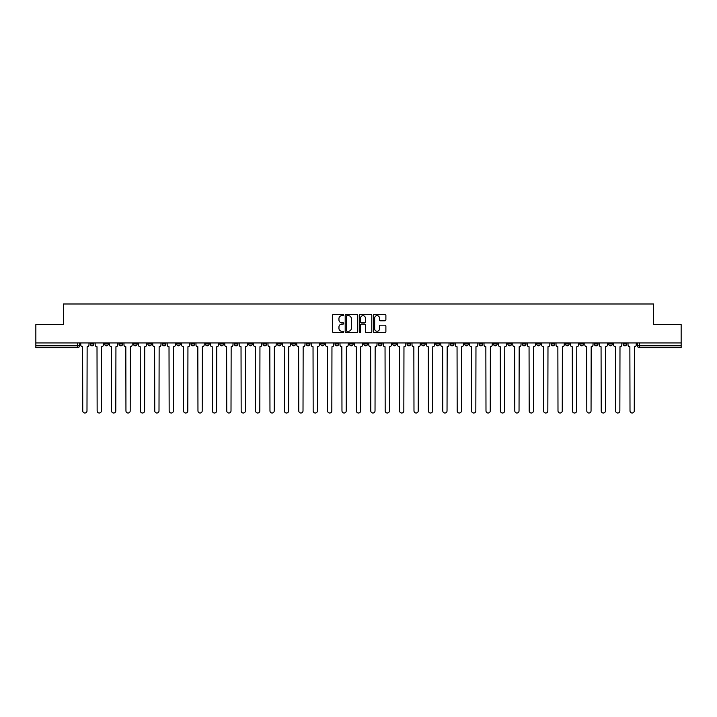 <?xml version="1.0" encoding="UTF-8"?>
<svg xmlns="http://www.w3.org/2000/svg" width="717" height="717" viewBox="0 0 717 717"><rect width="100%" height="100%" fill="white"/><g stroke="black" fill="none" stroke-linecap="round" stroke-linejoin="round"><path stroke-width="1.08" d="M343.73 315.041A0.636 0.636 0 0 0 343.093 314.404L333.468 314.404A0.905 0.905 0 0 0 332.563 315.31L332.563 331.621A0.905 0.905 0 0 0 333.468 332.527L343.093 332.527A0.636 0.636 0 0 0 343.73 331.89A0.636 0.636 0 0 0 343.093 331.254L341.848 331.254A2.904 2.904 0 0 1 338.953 328.359L338.953 326.997A2.904 2.904 0 0 1 341.848 324.102L343.093 324.102A0.636 0.636 0 0 0 343.73 323.466A0.636 0.636 0 0 0 343.093 322.829L341.848 322.829A2.904 2.904 0 0 1 338.953 319.934L338.953 318.572A2.904 2.904 0 0 1 341.848 315.668L343.093 315.668A0.636 0.636 0 0 0 343.73 315.041M565.48 342.941L565.48 343.963L569.173 343.963A1.846 1.846 0 0 1 567.326 345.809A1.846 1.846 0 0 1 565.48 343.963L565.48 342.941M479.064 342.941L479.064 343.963L482.756 343.963A1.846 1.846 0 0 1 480.91 345.809A1.846 1.846 0 0 1 479.064 343.963L479.064 342.941M464.661 342.941L464.661 343.963L468.362 343.963A1.846 1.846 0 0 1 466.516 345.809A1.846 1.846 0 0 1 464.661 343.963L464.661 342.941M378.253 342.941L378.253 343.963L381.946 343.963A1.846 1.846 0 0 1 380.1 345.809A1.846 1.846 0 0 1 378.253 343.963L378.253 342.941M363.851 342.941L363.851 343.963L367.543 343.963A1.846 1.846 0 0 1 365.697 345.809A1.846 1.846 0 0 1 363.851 343.963L363.851 342.941M349.457 342.941L349.457 343.963L353.149 343.963A1.846 1.846 0 0 1 351.303 345.809A1.846 1.846 0 0 1 349.457 343.963L349.457 342.941M320.651 342.941L320.651 343.963L324.344 343.963A1.846 1.846 0 0 1 322.498 345.809A1.846 1.846 0 0 1 320.651 343.963L320.651 342.941M291.846 343.963L291.846 342.941L291.846 343.963A1.846 1.846 0 0 0 293.692 345.809A1.846 1.846 0 0 1 291.846 343.963L295.538 343.963A1.846 1.846 0 0 1 293.692 345.809A1.846 1.846 0 0 0 295.538 343.963L295.538 342.941L295.538 343.963M277.443 343.963L277.443 342.941L277.443 343.963A1.846 1.846 0 0 0 279.289 345.809A1.846 1.846 0 0 1 277.443 343.963L281.136 343.963A1.846 1.846 0 0 1 279.289 345.809M263.04 343.963L263.04 342.941L263.04 343.963A1.846 1.846 0 0 0 264.887 345.809A1.846 1.846 0 0 1 263.04 343.963L266.733 343.963A1.846 1.846 0 0 1 264.887 345.809A1.846 1.846 0 0 0 266.733 343.963L266.733 342.941L266.733 343.963M248.638 342.941L248.638 343.963L252.339 343.963A1.846 1.846 0 0 1 250.484 345.809A1.846 1.846 0 0 1 248.638 343.963L248.638 342.941M234.244 342.941L234.244 343.963L237.936 343.963A1.846 1.846 0 0 1 236.09 345.809A1.846 1.846 0 0 1 234.244 343.963L234.244 342.941M219.841 342.941L219.841 343.963L223.534 343.963A1.846 1.846 0 0 1 221.687 345.809A1.846 1.846 0 0 1 219.841 343.963L219.841 342.941M205.438 343.963L205.438 342.941L205.438 343.963A1.846 1.846 0 0 0 207.285 345.809A1.846 1.846 0 0 1 205.438 343.963L209.131 343.963A1.846 1.846 0 0 1 207.285 345.809M176.633 343.963L176.633 342.941L176.633 343.963A1.846 1.846 0 0 0 178.479 345.809A1.846 1.846 0 0 1 176.633 343.963L180.325 343.963A1.846 1.846 0 0 1 178.479 345.809A1.846 1.846 0 0 0 180.325 343.963L180.325 342.941L180.325 343.963M162.23 343.963L162.23 342.941L162.23 343.963A1.846 1.846 0 0 0 164.076 345.809A1.846 1.846 0 0 1 162.23 343.963L165.923 343.963A1.846 1.846 0 0 1 164.076 345.809A1.846 1.846 0 0 0 165.923 343.963L165.923 342.941L165.923 343.963M147.827 343.963L147.827 342.941L147.827 343.963A1.846 1.846 0 0 0 149.674 345.809A1.846 1.846 0 0 1 147.827 343.963L151.52 343.963A1.846 1.846 0 0 1 149.674 345.809A1.846 1.846 0 0 0 151.52 343.963L151.52 342.941L151.52 343.963M133.434 343.963L133.434 342.941L133.434 343.963A1.846 1.846 0 0 0 135.28 345.809A1.846 1.846 0 0 1 133.434 343.963L137.126 343.963A1.846 1.846 0 0 1 135.28 345.809M119.031 343.963L119.031 342.941L119.031 343.963A1.846 1.846 0 0 0 120.877 345.809A1.846 1.846 0 0 1 119.031 343.963L122.724 343.963A1.846 1.846 0 0 1 120.877 345.809A1.846 1.846 0 0 0 122.724 343.963L122.724 342.941L122.724 343.963M104.628 343.963L104.628 342.941L104.628 343.963A1.846 1.846 0 0 0 106.474 345.809A1.846 1.846 0 0 1 104.628 343.963L108.321 343.963A1.846 1.846 0 0 1 106.474 345.809A1.846 1.846 0 0 0 108.321 343.963L108.321 342.941L108.321 343.963M384.984 320.795A0.905 0.905 0 0 0 385.889 319.89L385.889 315.31A0.905 0.905 0 0 0 384.984 314.404L374.292 314.404A0.905 0.905 0 0 0 373.387 315.31L373.387 331.621A0.905 0.905 0 0 0 374.292 332.527L384.984 332.527A0.905 0.905 0 0 0 385.889 331.621L385.889 326.092A0.905 0.905 0 0 0 384.984 325.186L380.404 325.186A0.905 0.905 0 0 0 379.499 326.092L379.499 328.834A2.42 2.42 0 0 1 377.079 331.254A2.42 2.42 0 0 1 374.65 328.834L374.65 318.097A2.42 2.42 0 0 1 377.079 315.668A2.42 2.42 0 0 1 379.499 318.097L379.499 319.89A0.905 0.905 0 0 0 380.404 320.795L384.984 320.795M35.85 342.941L35.85 324.577L63.365 324.577L63.365 303.99L653.635 303.99L653.635 324.577L681.15 324.577L681.15 342.941L35.85 342.941L35.85 345.809L79.515 345.809L79.515 342.941M357.711 315.31A0.905 0.905 0 0 0 356.797 314.404L346.105 314.404A0.905 0.905 0 0 0 345.2 315.31L345.2 331.621A0.905 0.905 0 0 0 346.105 332.527L356.797 332.527A0.905 0.905 0 0 0 357.711 331.621L357.711 315.31M360.203 314.404L370.895 314.404A0.905 0.905 0 0 1 371.8 315.31L371.8 331.621A0.905 0.905 0 0 1 370.895 332.527L366.315 332.527A0.905 0.905 0 0 1 365.41 331.621L365.41 325.007A0.905 0.905 0 0 0 364.505 324.102L361.467 324.102A0.905 0.905 0 0 0 360.561 325.007L360.561 331.89A0.636 0.636 0 0 1 359.925 332.527A0.636 0.636 0 0 1 359.289 331.89L359.289 315.31A0.905 0.905 0 0 1 360.203 314.404M637.485 342.941L637.485 345.809L681.15 345.809L681.15 347.655L639.331 347.655A1.846 1.846 0 0 1 637.485 345.809M681.15 342.941L681.15 345.809M79.515 345.809A1.846 1.846 0 0 1 77.669 347.655L35.85 347.655L35.85 345.809M626.775 342.941L626.775 343.963A1.846 1.846 0 0 1 624.928 345.809A1.846 1.846 0 0 1 623.082 343.963A1.846 1.846 0 0 0 624.928 345.809M623.082 342.941L623.082 343.963L626.775 343.963M612.372 342.941L612.372 343.963A1.846 1.846 0 0 1 610.526 345.809A1.846 1.846 0 0 1 608.679 343.963L612.372 343.963A1.846 1.846 0 0 1 610.526 345.809M608.679 342.941L608.679 343.963M597.969 342.941L597.969 343.963A1.846 1.846 0 0 1 596.123 345.809A1.846 1.846 0 0 1 594.276 343.963A1.846 1.846 0 0 0 596.123 345.809M594.276 342.941L594.276 343.963L597.969 343.963M583.566 342.941L583.566 343.963A1.846 1.846 0 0 1 581.72 345.809A1.846 1.846 0 0 1 579.874 343.963L583.566 343.963M579.874 342.941L579.874 343.963M569.173 342.941L569.173 343.963A1.846 1.846 0 0 1 567.326 345.809M554.77 342.941L554.77 343.963A1.846 1.846 0 0 1 552.924 345.809A1.846 1.846 0 0 1 551.077 343.963L554.77 343.963M551.077 342.941L551.077 343.963M540.367 342.941L540.367 343.963A1.846 1.846 0 0 1 538.521 345.809A1.846 1.846 0 0 1 536.674 343.963L540.367 343.963M536.674 342.941L536.674 343.963M525.964 342.941L525.964 343.963A1.846 1.846 0 0 1 524.118 345.809A1.846 1.846 0 0 1 522.272 343.963A1.846 1.846 0 0 0 524.118 345.809M522.272 342.941L522.272 343.963L525.964 343.963M511.562 342.941L511.562 343.963A1.846 1.846 0 0 1 509.715 345.809A1.846 1.846 0 0 1 507.869 343.963L511.562 343.963M507.869 342.941L507.869 343.963M497.159 342.941L497.159 343.963A1.846 1.846 0 0 1 495.313 345.809A1.846 1.846 0 0 1 493.466 343.963L497.159 343.963M493.466 342.941L493.466 343.963M482.756 342.941L482.756 343.963M468.362 342.941L468.362 343.963L468.362 342.941M453.96 342.941L453.96 343.963A1.846 1.846 0 0 1 452.113 345.809A1.846 1.846 0 0 1 450.267 343.963L453.96 343.963M450.267 342.941L450.267 343.963M439.557 342.941L439.557 343.963A1.846 1.846 0 0 1 437.711 345.809A1.846 1.846 0 0 1 435.864 343.963L439.557 343.963M435.864 342.941L435.864 343.963M425.154 342.941L425.154 343.963A1.846 1.846 0 0 1 423.308 345.809A1.846 1.846 0 0 1 421.462 343.963L425.154 343.963M421.462 342.941L421.462 343.963M410.751 342.941L410.751 343.963A1.846 1.846 0 0 1 408.905 345.809A1.846 1.846 0 0 1 407.059 343.963L410.751 343.963M407.059 342.941L407.059 343.963M396.349 342.941L396.349 343.963A1.846 1.846 0 0 1 394.502 345.809A1.846 1.846 0 0 1 392.656 343.963L396.349 343.963M392.656 342.941L392.656 343.963M381.946 342.941L381.946 343.963A1.846 1.846 0 0 1 380.1 345.809M367.543 342.941L367.543 343.963M353.149 343.963L353.149 342.941L353.149 343.963A1.846 1.846 0 0 1 351.303 345.809M338.747 342.941L338.747 343.963A1.846 1.846 0 0 1 336.9 345.809A1.846 1.846 0 0 1 335.054 343.963A1.846 1.846 0 0 0 336.9 345.809A1.846 1.846 0 0 0 338.747 343.963L335.054 343.963L335.054 342.941M324.344 343.963L324.344 342.941L324.344 343.963A1.846 1.846 0 0 1 322.498 345.809M309.941 342.941L309.941 343.963A1.846 1.846 0 0 1 308.095 345.809A1.846 1.846 0 0 1 306.249 343.963A1.846 1.846 0 0 0 308.095 345.809M306.249 342.941L306.249 343.963L309.941 343.963M281.136 342.941L281.136 343.963L281.136 342.941M252.339 343.963L252.339 342.941L252.339 343.963A1.846 1.846 0 0 1 250.484 345.809M237.936 343.963L237.936 342.941L237.936 343.963A1.846 1.846 0 0 1 236.09 345.809M223.534 343.963L223.534 342.941L223.534 343.963A1.846 1.846 0 0 1 221.687 345.809M209.131 342.941L209.131 343.963L209.131 342.941M194.728 343.963L194.728 342.941L194.728 343.963A1.846 1.846 0 0 1 192.882 345.809A1.846 1.846 0 0 1 191.036 343.963L194.728 343.963A1.846 1.846 0 0 1 192.882 345.809M191.036 342.941L191.036 343.963M137.126 342.941L137.126 343.963L137.126 342.941M93.918 342.941L93.918 343.963A1.846 1.846 0 0 1 92.072 345.809A1.846 1.846 0 0 1 90.225 343.963A1.846 1.846 0 0 0 92.072 345.809A1.846 1.846 0 0 0 93.918 343.963L93.918 342.941M90.225 342.941L90.225 343.963L93.918 343.963M347.109 315.668A0.636 0.636 0 0 0 346.472 316.305L346.472 330.627A0.636 0.636 0 0 0 347.109 331.254L348.417 331.254A2.904 2.904 0 0 0 351.321 328.359L351.321 318.572A2.904 2.904 0 0 0 348.417 315.668L347.109 315.668M365.41 318.142A2.42 2.42 0 0 0 362.981 315.722A2.42 2.42 0 0 0 360.561 318.142L360.561 321.924A0.905 0.905 0 0 0 361.467 322.829L364.505 322.829A0.905 0.905 0 0 0 365.41 321.924L365.41 318.142M80.761 344.886L80.761 342.941L80.761 344.886A1.846 1.846 0 0 0 82.607 346.732L82.751 410.886A2.124 2.124 0 0 0 84.875 413.01A2.124 2.124 0 0 0 86.99 410.886L87.133 346.732A1.846 1.846 0 0 0 88.98 344.886L88.98 342.941L88.98 344.886M82.607 346.732L82.751 410.886M86.99 410.886L87.133 346.732M95.164 344.886L95.164 342.941L95.164 344.886A1.846 1.846 0 0 0 97.01 346.732L97.145 410.886A2.124 2.124 0 0 0 99.269 413.01A2.124 2.124 0 0 0 101.393 410.886L101.536 346.732A1.846 1.846 0 0 0 103.382 344.886L103.382 342.941L103.382 344.886M109.567 344.886L109.567 342.941L109.567 344.886A1.846 1.846 0 0 0 111.413 346.732L111.547 410.886A2.124 2.124 0 0 0 113.671 413.01A2.124 2.124 0 0 0 115.795 410.886L115.939 346.732A1.846 1.846 0 0 0 117.785 344.886L117.785 342.941L117.785 344.886M97.01 346.732L97.145 410.886M101.393 410.886L101.536 346.732M111.413 346.732L111.547 410.886M115.795 410.886L115.939 346.732M123.969 344.886L123.969 342.941L123.969 344.886A1.846 1.846 0 0 0 125.816 346.732L125.95 410.886A2.124 2.124 0 0 0 128.074 413.01A2.124 2.124 0 0 0 130.198 410.886L130.333 346.732A1.846 1.846 0 0 0 132.179 344.886L132.179 342.941L132.179 344.886M138.372 344.886L138.372 342.941L138.372 344.886A1.846 1.846 0 0 0 140.218 346.732L140.353 410.886A2.124 2.124 0 0 0 142.477 413.01A2.124 2.124 0 0 0 144.601 410.886L144.735 346.732A1.846 1.846 0 0 0 146.582 344.886L146.582 342.941L146.582 344.886M152.766 344.886L152.766 342.941L152.766 344.886A1.846 1.846 0 0 0 154.621 346.732L154.755 410.886A2.124 2.124 0 0 0 156.88 413.01A2.124 2.124 0 0 0 159.004 410.886L159.138 346.732A1.846 1.846 0 0 0 160.984 344.886L160.984 342.941L160.984 344.886M125.816 346.732L125.95 410.886M130.198 410.886L130.333 346.732M140.218 346.732L140.353 410.886M144.601 410.886L144.735 346.732M154.621 346.732L154.755 410.886M159.004 410.886L159.138 346.732M167.169 344.886L167.169 342.941L167.169 344.886A1.846 1.846 0 0 0 169.015 346.732L169.158 410.886A2.124 2.124 0 0 0 171.282 413.01A2.124 2.124 0 0 0 173.406 410.886L173.541 346.732A1.846 1.846 0 0 0 175.387 344.886L175.387 342.941L175.387 344.886M169.015 346.732L169.158 410.886M173.406 410.886L173.541 346.732M181.571 344.886L181.571 342.941L181.571 344.886A1.846 1.846 0 0 0 183.418 346.732L183.561 410.886A2.124 2.124 0 0 0 185.685 413.01A2.124 2.124 0 0 0 187.809 410.886L187.944 346.732A1.846 1.846 0 0 0 189.79 344.886L189.79 342.941L189.79 344.886M183.418 346.732L183.561 410.886M187.809 410.886L187.944 346.732M195.974 344.886L195.974 342.941L195.974 344.886A1.846 1.846 0 0 0 197.82 346.732L197.964 410.886A2.124 2.124 0 0 0 200.079 413.01A2.124 2.124 0 0 0 202.203 410.886L202.346 346.732A1.846 1.846 0 0 0 204.193 344.886L204.193 342.941L204.193 344.886M197.82 346.732L197.964 410.886M202.203 410.886L202.346 346.732M210.377 344.886L210.377 342.941L210.377 344.886A1.846 1.846 0 0 0 212.223 346.732L212.357 410.886A2.124 2.124 0 0 0 214.482 413.01A2.124 2.124 0 0 0 216.606 410.886L216.749 346.732A1.846 1.846 0 0 0 218.595 344.886L218.595 342.941L218.595 344.886M212.223 346.732L212.357 410.886M216.606 410.886L216.749 346.732M224.78 344.886L224.78 342.941L224.78 344.886A1.846 1.846 0 0 0 226.626 346.732L226.76 410.886A2.124 2.124 0 0 0 228.884 413.01A2.124 2.124 0 0 0 231.008 410.886L231.152 346.732A1.846 1.846 0 0 0 232.998 344.886L232.998 342.941L232.998 344.886M239.182 344.886L239.182 342.941L239.182 344.886A1.846 1.846 0 0 0 241.029 346.732L241.163 410.886A2.124 2.124 0 0 0 243.287 413.01A2.124 2.124 0 0 0 245.411 410.886L245.546 346.732A1.846 1.846 0 0 0 247.392 344.886L247.392 342.941L247.392 344.886M253.585 344.886L253.585 342.941L253.585 344.886A1.846 1.846 0 0 0 255.431 346.732L255.566 410.886A2.124 2.124 0 0 0 257.69 413.01A2.124 2.124 0 0 0 259.814 410.886L259.948 346.732A1.846 1.846 0 0 0 261.795 344.886L261.795 342.941L261.795 344.886M267.979 344.886L267.979 342.941L267.979 344.886A1.846 1.846 0 0 0 269.825 346.732L269.968 410.886A2.124 2.124 0 0 0 272.093 413.01A2.124 2.124 0 0 0 274.217 410.886L274.351 346.732A1.846 1.846 0 0 0 276.197 344.886L276.197 342.941L276.197 344.886M282.381 344.886L282.381 342.941L282.381 344.886A1.846 1.846 0 0 0 284.228 346.732L284.371 410.886A2.124 2.124 0 0 0 286.495 413.01A2.124 2.124 0 0 0 288.619 410.886L288.754 346.732A1.846 1.846 0 0 0 290.6 344.886L290.6 342.941L290.6 344.886M296.784 344.886L296.784 342.941L296.784 344.886A1.846 1.846 0 0 0 298.63 346.732L298.774 410.886A2.124 2.124 0 0 0 300.898 413.01A2.124 2.124 0 0 0 303.013 410.886L303.157 346.732A1.846 1.846 0 0 0 305.003 344.886L305.003 342.941L305.003 344.886M226.626 346.732L226.76 410.886M231.008 410.886L231.152 346.732M241.029 346.732L241.163 410.886M245.411 410.886L245.546 346.732M255.431 346.732L255.566 410.886M259.814 410.886L259.948 346.732M269.825 346.732L269.968 410.886M274.217 410.886L274.351 346.732M284.228 346.732L284.371 410.886M288.619 410.886L288.754 346.732M298.63 346.732L298.774 410.886M303.013 410.886L303.157 346.732M311.187 344.886L311.187 342.941L311.187 344.886A1.846 1.846 0 0 0 313.033 346.732L313.168 410.886A2.124 2.124 0 0 0 315.292 413.01A2.124 2.124 0 0 0 317.416 410.886L317.559 346.732A1.846 1.846 0 0 0 319.406 344.886L319.406 342.941L319.406 344.886M313.033 346.732L313.168 410.886M317.416 410.886L317.559 346.732M325.59 344.886L325.59 342.941L325.59 344.886A1.846 1.846 0 0 0 327.436 346.732L327.57 410.886A2.124 2.124 0 0 0 329.695 413.01A2.124 2.124 0 0 0 331.819 410.886L331.962 346.732A1.846 1.846 0 0 0 333.808 344.886L333.808 342.941L333.808 344.886M327.436 346.732L327.57 410.886M331.819 410.886L331.962 346.732M339.992 344.886L339.992 342.941L339.992 344.886A1.846 1.846 0 0 0 341.839 346.732L341.973 410.886A2.124 2.124 0 0 0 344.097 413.01A2.124 2.124 0 0 0 346.221 410.886L346.356 346.732A1.846 1.846 0 0 0 348.211 344.886L348.211 342.941L348.211 344.886M341.839 346.732L341.973 410.886M346.221 410.886L346.356 346.732M354.395 344.886L354.395 342.941L354.395 344.886A1.846 1.846 0 0 0 356.241 346.732L356.376 410.886A2.124 2.124 0 0 0 358.5 413.01A2.124 2.124 0 0 0 360.624 410.886L360.759 346.732A1.846 1.846 0 0 0 362.605 344.886L362.605 342.941L362.605 344.886M356.241 346.732L356.376 410.886M360.624 410.886L360.759 346.732M368.789 344.886L368.789 342.941L368.789 344.886A1.846 1.846 0 0 0 370.644 346.732L370.779 410.886A2.124 2.124 0 0 0 372.903 413.01A2.124 2.124 0 0 0 375.027 410.886L375.161 346.732A1.846 1.846 0 0 0 377.008 344.886L377.008 342.941L377.008 344.886M370.644 346.732L370.779 410.886M375.027 410.886L375.161 346.732M383.192 344.886L383.192 342.941L383.192 344.886A1.846 1.846 0 0 0 385.038 346.732L385.181 410.886A2.124 2.124 0 0 0 387.305 413.01A2.124 2.124 0 0 0 389.43 410.886L389.564 346.732A1.846 1.846 0 0 0 391.41 344.886L391.41 342.941L391.41 344.886M385.038 346.732L385.181 410.886M389.43 410.886L389.564 346.732M397.594 344.886L397.594 342.941L397.594 344.886A1.846 1.846 0 0 0 399.441 346.732L399.584 410.886A2.124 2.124 0 0 0 401.708 413.01A2.124 2.124 0 0 0 403.832 410.886L403.967 346.732A1.846 1.846 0 0 0 405.813 344.886L405.813 342.941L405.813 344.886M399.441 346.732L399.584 410.886M403.832 410.886L403.967 346.732M411.997 344.886L411.997 342.941L411.997 344.886A1.846 1.846 0 0 0 413.843 346.732L413.987 410.886A2.124 2.124 0 0 0 416.102 413.01A2.124 2.124 0 0 0 418.226 410.886L418.37 346.732A1.846 1.846 0 0 0 420.216 344.886L420.216 342.941L420.216 344.886M413.843 346.732L413.987 410.886M418.226 410.886L418.37 346.732M426.4 344.886L426.4 342.941L426.4 344.886A1.846 1.846 0 0 0 428.246 346.732L428.381 410.886A2.124 2.124 0 0 0 430.505 413.01A2.124 2.124 0 0 0 432.629 410.886L432.772 346.732A1.846 1.846 0 0 0 434.619 344.886L434.619 342.941L434.619 344.886M428.246 346.732L428.381 410.886M432.629 410.886L432.772 346.732M440.803 344.886L440.803 342.941L440.803 344.886A1.846 1.846 0 0 0 442.649 346.732L442.783 410.886A2.124 2.124 0 0 0 444.907 413.01A2.124 2.124 0 0 0 447.032 410.886L447.175 346.732A1.846 1.846 0 0 0 449.021 344.886L449.021 342.941L449.021 344.886M442.649 346.732L442.783 410.886M447.032 410.886L447.175 346.732M455.205 344.886L455.205 342.941L455.205 344.886A1.846 1.846 0 0 0 457.052 346.732L457.186 410.886A2.124 2.124 0 0 0 459.31 413.01A2.124 2.124 0 0 0 461.434 410.886L461.569 346.732A1.846 1.846 0 0 0 463.415 344.886L463.415 342.941L463.415 344.886M457.052 346.732L457.186 410.886M461.434 410.886L461.569 346.732M469.608 344.886L469.608 342.941L469.608 344.886A1.846 1.846 0 0 0 471.454 346.732L471.589 410.886A2.124 2.124 0 0 0 473.713 413.01A2.124 2.124 0 0 0 475.837 410.886L475.971 346.732A1.846 1.846 0 0 0 477.818 344.886L477.818 342.941L477.818 344.886M471.454 346.732L471.589 410.886M475.837 410.886L475.971 346.732M484.002 344.886L484.002 342.941L484.002 344.886A1.846 1.846 0 0 0 485.848 346.732L485.992 410.886A2.124 2.124 0 0 0 488.116 413.01A2.124 2.124 0 0 0 490.24 410.886L490.374 346.732A1.846 1.846 0 0 0 492.221 344.886L492.221 342.941L492.221 344.886M485.848 346.732L485.992 410.886M490.24 410.886L490.374 346.732M498.405 344.886L498.405 342.941L498.405 344.886A1.846 1.846 0 0 0 500.251 346.732L500.394 410.886A2.124 2.124 0 0 0 502.518 413.01A2.124 2.124 0 0 0 504.643 410.886L504.777 346.732A1.846 1.846 0 0 0 506.623 344.886L506.623 342.941L506.623 344.886M500.251 346.732L500.394 410.886M504.643 410.886L504.777 346.732M512.807 344.886L512.807 342.941L512.807 344.886A1.846 1.846 0 0 0 514.654 346.732L514.797 410.886A2.124 2.124 0 0 0 516.921 413.01A2.124 2.124 0 0 0 519.036 410.886L519.18 346.732A1.846 1.846 0 0 0 521.026 344.886L521.026 342.941L521.026 344.886M514.654 346.732L514.797 410.886M519.036 410.886L519.18 346.732M527.21 344.886L527.21 342.941L527.21 344.886A1.846 1.846 0 0 0 529.056 346.732L529.191 410.886A2.124 2.124 0 0 0 531.315 413.01A2.124 2.124 0 0 0 533.439 410.886L533.582 346.732A1.846 1.846 0 0 0 535.429 344.886L535.429 342.941L535.429 344.886M529.056 346.732L529.191 410.886M533.439 410.886L533.582 346.732M541.613 344.886L541.613 342.941L541.613 344.886A1.846 1.846 0 0 0 543.459 346.732L543.594 410.886A2.124 2.124 0 0 0 545.718 413.01A2.124 2.124 0 0 0 547.842 410.886L547.985 346.732A1.846 1.846 0 0 0 549.831 344.886L549.831 342.941L549.831 344.886M543.459 346.732L543.594 410.886M547.842 410.886L547.985 346.732M556.016 344.886L556.016 342.941L556.016 344.886A1.846 1.846 0 0 0 557.862 346.732L557.996 410.886A2.124 2.124 0 0 0 560.12 413.01A2.124 2.124 0 0 0 562.245 410.886L562.379 346.732A1.846 1.846 0 0 0 564.234 344.886L564.234 342.941L564.234 344.886M557.862 346.732L557.996 410.886M562.245 410.886L562.379 346.732M570.418 344.886L570.418 342.941L570.418 344.886A1.846 1.846 0 0 0 572.265 346.732L572.399 410.886A2.124 2.124 0 0 0 574.523 413.01A2.124 2.124 0 0 0 576.647 410.886L576.782 346.732A1.846 1.846 0 0 0 578.628 344.886L578.628 342.941L578.628 344.886M572.265 346.732L572.399 410.886M576.647 410.886L576.782 346.732M584.821 344.886L584.821 342.941L584.821 344.886A1.846 1.846 0 0 0 586.667 346.732L586.802 410.886A2.124 2.124 0 0 0 588.926 413.01A2.124 2.124 0 0 0 591.05 410.886L591.184 346.732A1.846 1.846 0 0 0 593.031 344.886L593.031 342.941L593.031 344.886M586.667 346.732L586.802 410.886M591.05 410.886L591.184 346.732M599.215 344.886L599.215 342.941L599.215 344.886A1.846 1.846 0 0 0 601.061 346.732L601.204 410.886A2.124 2.124 0 0 0 603.329 413.01A2.124 2.124 0 0 0 605.453 410.886L605.587 346.732A1.846 1.846 0 0 0 607.433 344.886L607.433 342.941L607.433 344.886M601.061 346.732L601.204 410.886M605.453 410.886L605.587 346.732M613.618 344.886L613.618 342.941L613.618 344.886A1.846 1.846 0 0 0 615.464 346.732L615.607 410.886A2.124 2.124 0 0 0 617.731 413.01A2.124 2.124 0 0 0 619.855 410.886L619.99 346.732A1.846 1.846 0 0 0 621.836 344.886L621.836 342.941L621.836 344.886M615.464 346.732L615.607 410.886M619.855 410.886L619.99 346.732M628.02 344.886L628.02 342.941L628.02 344.886A1.846 1.846 0 0 0 629.867 346.732L630.01 410.886A2.124 2.124 0 0 0 632.125 413.01A2.124 2.124 0 0 0 634.249 410.886L634.393 346.732A1.846 1.846 0 0 0 636.239 344.886L636.239 342.941L636.239 344.886M629.867 346.732L630.01 410.886M634.249 410.886L634.393 346.732M77.669 342.941L77.669 347.655M639.331 342.941L639.331 347.655"/></g></svg>
